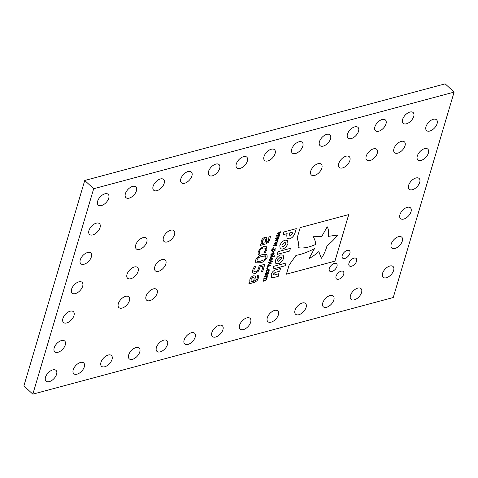 <?xml version="1.0" encoding="UTF-8"?>
<svg xmlns="http://www.w3.org/2000/svg" width="478" height="478" viewBox="0 0 478 478"><rect width="100%" height="100%" fill="white"/><g stroke="black" fill="none" stroke-linecap="round" stroke-linejoin="round"><path stroke-width="0.72" d="M32.833 394.153L23.9 385.889L84.743 180.481L445.167 83.847L454.1 92.111L393.257 297.519L32.833 394.153L93.676 188.738L454.1 92.111M276.057 269.7C273.559 270.464 271.952 272.096 271.247 274.587L271.42 277.377L273.786 277.557L278.214 276.368L279.009 273.673L274.378 274.916L273.518 274.862L273.452 274.019L275.155 272.43L279.744 271.199L280.544 268.499L276.057 269.7M285.169 240.135C282.641 241.002 280.855 242.848 279.809 245.68L280.204 248.733L282.582 249.074C285.109 248.207 286.896 246.355 287.941 243.529L287.547 240.476L285.169 240.135M290.451 248.333L278.041 251.661L277.228 254.386L289.644 251.058L290.451 248.333M296.043 255.348L289.136 265.021L286.424 274.163L334.941 261.155L348.743 214.58L300.22 227.588L297.143 237.978L298.487 242.448L298.099 247.676C302.95 248.596 308.77 247.538 315.552 244.497C315.641 241.892 314.835 239.317 313.138 236.759L321.676 236.64L327.209 226.793C328.476 228.843 328.9 232.021 328.482 236.335L337.695 235.045C335.126 238.444 331.559 242.065 326.994 245.895C325.655 250.717 323.761 254.858 321.324 258.305L318.85 251.595C315.086 254.84 311.811 257.14 309.021 258.496L314.44 248.721C306.93 252.444 300.793 254.649 296.043 255.348M287.039 238.6L289.471 238.881C292.088 238.08 293.928 236.108 295.004 232.965L296.282 228.639L283.872 231.967L283.054 234.734L287.153 233.634L286.77 234.925L287.051 238.606L289.453 238.863C292.07 238.068 293.91 236.096 294.986 232.947L296.258 228.645M286.107 262.99L273.697 266.318L272.89 269.042L285.3 265.714L286.107 262.99M280.807 254.87C278.274 255.736 276.487 257.582 275.447 260.414L275.836 263.468L278.214 263.802C280.747 262.936 282.534 261.09 283.574 258.263L283.185 255.21L280.807 254.87M268.678 269.783L267.877 269.723L266.437 271.026L266.509 271.994L265.935 272.149L266.712 269.956L268.056 269.192L269.096 269.281L269.216 270.327L268.654 271.42L268.074 271.576L268.756 270.423L268.678 269.783L267.895 269.741L266.455 271.038L266.509 271.994M267.805 267.632L267.59 268.349L266.808 268.558L267.023 267.841L267.805 267.632M270.638 265.194L270.476 265.744L267.399 266.569L267.883 265.929L267.776 264.967L269.263 263.581L271.277 263.037L271.116 263.593L268.6 264.376L268.301 265.822L270.638 265.194M272.95 261.113L272.789 261.669L268.511 262.816L268.672 262.261L272.95 261.113M275.746 240.53L277.975 240.434L277.802 241.002L274.975 240.984L275.125 240.482L277.742 239.012L275.615 238.821L275.764 238.319L279.098 236.64L278.925 237.213L276.368 238.444L278.513 238.612L278.381 239.066L275.746 240.53L278.381 239.066L278.489 238.612M277.186 235.672L279.415 235.57L279.242 236.144L276.415 236.126L276.565 235.618L279.182 234.148L277.055 233.963L277.204 233.461L280.538 231.782L280.365 232.35L277.808 233.581L279.953 233.754L279.821 234.202L277.186 235.672L279.821 234.202L279.929 233.754M257.045 280.741L254.499 282.355L248.829 283.872L249.271 282.39L250.114 282.163L249.737 281.189L249.916 279.343C250.562 277.569 251.727 276.398 253.4 275.818L254.995 275.961L255.377 276.792L254.738 280.927L256.471 279.833L257.26 278.082L257.54 275.388L258.98 275.005L258.514 277.76L257.045 280.741L254.499 282.355M259.62 253.991L258.06 254.481L258.168 251.912L260.134 248.59L263.748 246.534L266.551 246.773L266.861 249.582L265.356 252.527L263.802 252.94L265.625 249.851L265.427 248.124L263.312 248.016C261.496 248.446 260.211 249.606 259.452 251.506L259.596 254.069L258.054 254.463M274.312 245.393L276.535 245.292L276.362 245.865L273.536 245.847L273.685 245.339L276.308 243.87L274.175 243.678L274.324 243.177L277.658 241.504L277.485 242.071L274.928 243.302L277.073 243.475L276.941 243.923L274.294 245.375L276.941 243.923M273.792 247.419L273.577 248.136L272.795 248.345L273.01 247.628L273.792 247.419M275.029 249.426L275.125 250.364L273.177 252.008L272.09 251.906L272.418 250.125L271.11 250.478L271.271 249.922L275.495 248.793L275.011 249.408L275.125 250.364L273.177 252.008M274.521 255.814L274.36 256.369L270.082 257.517L270.243 256.961L274.521 255.814M271.355 257.983L272.448 258.072L272.556 259.034L270.47 260.97L269.383 260.874L269.269 259.918L271.355 257.983M341.083 271.163A5.049 2.814 -47.2 0 1 343.312 271.504A5.049 2.814 -47.2 0 1 343.031 275.681A5.049 2.814 -47.2 0 1 338.687 279.254A5.049 2.814 -47.2 0 1 336.458 278.913A5.049 2.814 -47.2 0 1 336.739 274.731A5.049 2.814 -47.2 0 1 341.083 271.163M353.989 258.132A5.049 2.814 -47.2 0 1 356.218 258.467A5.049 2.814 -47.2 0 1 355.937 262.649A5.049 2.814 -47.2 0 1 351.593 266.222A5.049 2.814 -47.2 0 1 349.358 265.882A5.049 2.814 -47.2 0 1 349.639 261.699A5.049 2.814 -47.2 0 1 353.989 258.132M334.337 263.402A5.049 2.814 -47.2 0 1 336.572 263.736A5.049 2.814 -47.2 0 1 336.291 267.919A5.049 2.814 -47.2 0 1 331.941 271.486A5.049 2.814 -47.2 0 1 329.712 271.151A5.049 2.814 -47.2 0 1 329.993 266.969A5.049 2.814 -47.2 0 1 334.337 263.402M347.243 250.37A5.049 2.814 -47.2 0 1 349.472 250.705A5.049 2.814 -47.2 0 1 349.191 254.888A5.049 2.814 -47.2 0 1 344.847 258.455A5.049 2.814 -47.2 0 1 342.618 258.12A5.049 2.814 -47.2 0 1 342.899 253.938A5.049 2.814 -47.2 0 1 347.243 250.37M424.589 148.646A7.331 4.087 -47.2 0 1 427.828 149.136A7.331 4.087 -47.2 0 1 425.856 157.292A7.331 4.087 -47.2 0 1 417.88 159.897A7.331 4.087 -47.2 0 1 418.286 153.826A7.331 4.087 -47.2 0 1 424.589 148.646M135.955 347.596A7.331 4.087 -47.2 0 1 139.194 348.08A7.331 4.087 -47.2 0 1 137.216 356.235A7.331 4.087 -47.2 0 1 129.239 358.841A7.331 4.087 -47.2 0 1 129.646 352.776A7.331 4.087 -47.2 0 1 135.955 347.596M215.829 164.091A7.331 4.087 -47.2 0 1 219.067 164.581A7.331 4.087 -47.2 0 1 217.096 172.737A7.331 4.087 -47.2 0 1 209.119 175.342A7.331 4.087 -47.2 0 1 209.525 169.272A7.331 4.087 -47.2 0 1 215.829 164.091M108.231 355.029A7.331 4.087 -47.2 0 1 111.464 355.513A7.331 4.087 -47.2 0 1 109.492 363.668A7.331 4.087 -47.2 0 1 101.515 366.273A7.331 4.087 -47.2 0 1 101.922 360.209A7.331 4.087 -47.2 0 1 108.231 355.029M243.559 156.659A7.331 4.087 -47.2 0 1 246.791 157.148A7.331 4.087 -47.2 0 1 244.82 165.304A7.331 4.087 -47.2 0 1 236.843 167.909A7.331 4.087 -47.2 0 1 237.249 161.839A7.331 4.087 -47.2 0 1 243.559 156.659M163.679 340.163A7.331 4.087 -47.2 0 1 166.918 340.647A7.331 4.087 -47.2 0 1 164.94 348.803A7.331 4.087 -47.2 0 1 156.963 351.408A7.331 4.087 -47.2 0 1 157.37 345.343A7.331 4.087 -47.2 0 1 163.679 340.163M61.471 340.545A7.331 4.087 -47.2 0 1 64.709 341.035A7.331 4.087 -47.2 0 1 62.732 349.191A7.331 4.087 -47.2 0 1 54.755 351.796A7.331 4.087 -47.2 0 1 55.161 345.725A7.331 4.087 -47.2 0 1 61.471 340.545M143 237.65A7.331 4.087 -47.2 0 1 146.238 238.14A7.331 4.087 -47.2 0 1 144.26 246.295A7.331 4.087 -47.2 0 1 136.284 248.901A7.331 4.087 -47.2 0 1 136.69 242.83A7.331 4.087 -47.2 0 1 143 237.65M160.381 178.957A7.331 4.087 -47.2 0 1 163.619 179.447A7.331 4.087 -47.2 0 1 161.642 187.603A7.331 4.087 -47.2 0 1 153.665 190.208A7.331 4.087 -47.2 0 1 154.071 184.138A7.331 4.087 -47.2 0 1 160.381 178.957M125.612 296.336A7.331 4.087 -47.2 0 1 128.851 296.826A7.331 4.087 -47.2 0 1 126.873 304.982A7.331 4.087 -47.2 0 1 118.897 307.587A7.331 4.087 -47.2 0 1 119.303 301.516A7.331 4.087 -47.2 0 1 125.612 296.336M134.306 266.993A7.331 4.087 -47.2 0 1 137.544 267.483A7.331 4.087 -47.2 0 1 135.567 275.639A7.331 4.087 -47.2 0 1 127.59 278.244A7.331 4.087 -47.2 0 1 127.996 272.173A7.331 4.087 -47.2 0 1 134.306 266.993M188.105 171.524A7.331 4.087 -47.2 0 1 191.343 172.014A7.331 4.087 -47.2 0 1 189.372 180.17A7.331 4.087 -47.2 0 1 181.395 182.775A7.331 4.087 -47.2 0 1 181.801 176.705A7.331 4.087 -47.2 0 1 188.105 171.524M302.299 302.998A7.331 4.087 -47.2 0 1 305.538 303.482A7.331 4.087 -47.2 0 1 303.566 311.638A7.331 4.087 -47.2 0 1 295.589 314.243A7.331 4.087 -47.2 0 1 295.996 308.179A7.331 4.087 -47.2 0 1 302.299 302.998M318.037 163.709A7.331 4.087 -47.2 0 1 321.276 164.193A7.331 4.087 -47.2 0 1 319.304 172.349A7.331 4.087 -47.2 0 1 311.321 174.954A7.331 4.087 -47.2 0 1 311.728 168.883A7.331 4.087 -47.2 0 1 318.037 163.709M219.127 325.297A7.331 4.087 -47.2 0 1 222.366 325.781A7.331 4.087 -47.2 0 1 220.388 333.937A7.331 4.087 -47.2 0 1 212.411 336.542A7.331 4.087 -47.2 0 1 212.818 330.477A7.331 4.087 -47.2 0 1 219.127 325.297M299.007 141.793A7.331 4.087 -47.2 0 1 302.245 142.283A7.331 4.087 -47.2 0 1 300.268 150.439A7.331 4.087 -47.2 0 1 292.291 153.044A7.331 4.087 -47.2 0 1 292.697 146.973A7.331 4.087 -47.2 0 1 299.007 141.793M191.403 332.73A7.331 4.087 -47.2 0 1 194.642 333.214A7.331 4.087 -47.2 0 1 192.664 341.37A7.331 4.087 -47.2 0 1 184.687 343.975A7.331 4.087 -47.2 0 1 185.094 337.91A7.331 4.087 -47.2 0 1 191.403 332.73M271.283 149.226A7.331 4.087 -47.2 0 1 274.521 149.716A7.331 4.087 -47.2 0 1 272.544 157.871A7.331 4.087 -47.2 0 1 264.567 160.477A7.331 4.087 -47.2 0 1 264.973 154.406A7.331 4.087 -47.2 0 1 271.283 149.226M401.215 141.41A7.331 4.087 -47.2 0 1 404.448 141.894A7.331 4.087 -47.2 0 1 402.476 150.05A7.331 4.087 -47.2 0 1 394.499 152.655A7.331 4.087 -47.2 0 1 394.906 146.585A7.331 4.087 -47.2 0 1 401.215 141.41M357.753 288.132A7.331 4.087 -47.2 0 1 360.992 288.616A7.331 4.087 -47.2 0 1 359.014 296.772A7.331 4.087 -47.2 0 1 351.037 299.377A7.331 4.087 -47.2 0 1 351.444 293.313A7.331 4.087 -47.2 0 1 357.753 288.132M389.821 266.025A7.331 4.087 -47.2 0 1 393.059 266.515A7.331 4.087 -47.2 0 1 391.088 274.671A7.331 4.087 -47.2 0 1 383.105 277.276A7.331 4.087 -47.2 0 1 383.517 271.205A7.331 4.087 -47.2 0 1 389.821 266.025M409.903 112.061A7.331 4.087 -47.2 0 1 413.141 112.551A7.331 4.087 -47.2 0 1 411.17 120.707A7.331 4.087 -47.2 0 1 403.193 123.312A7.331 4.087 -47.2 0 1 403.599 117.241A7.331 4.087 -47.2 0 1 409.903 112.061M330.029 295.565A7.331 4.087 -47.2 0 1 333.268 296.049A7.331 4.087 -47.2 0 1 331.29 304.205A7.331 4.087 -47.2 0 1 323.313 306.81A7.331 4.087 -47.2 0 1 323.72 300.746A7.331 4.087 -47.2 0 1 330.029 295.565M87.546 252.515A7.331 4.087 -47.2 0 1 90.784 253.005A7.331 4.087 -47.2 0 1 88.812 261.161A7.331 4.087 -47.2 0 1 80.836 263.766A7.331 4.087 -47.2 0 1 81.242 257.696A7.331 4.087 -47.2 0 1 87.546 252.515M96.239 223.172A7.331 4.087 -47.2 0 1 99.478 223.656A7.331 4.087 -47.2 0 1 97.5 231.812A7.331 4.087 -47.2 0 1 89.523 234.417A7.331 4.087 -47.2 0 1 89.93 228.353A7.331 4.087 -47.2 0 1 96.239 223.172M70.164 311.202A7.331 4.087 -47.2 0 1 73.403 311.692A7.331 4.087 -47.2 0 1 71.425 319.848A7.331 4.087 -47.2 0 1 63.449 322.453A7.331 4.087 -47.2 0 1 63.855 316.382A7.331 4.087 -47.2 0 1 70.164 311.202M78.858 281.859A7.331 4.087 -47.2 0 1 82.091 282.349A7.331 4.087 -47.2 0 1 80.119 290.505A7.331 4.087 -47.2 0 1 72.142 293.11A7.331 4.087 -47.2 0 1 72.548 287.039A7.331 4.087 -47.2 0 1 78.858 281.859M415.902 177.989A7.331 4.087 -47.2 0 1 419.134 178.479A7.331 4.087 -47.2 0 1 417.163 186.635A7.331 4.087 -47.2 0 1 409.186 189.24A7.331 4.087 -47.2 0 1 409.592 183.17A7.331 4.087 -47.2 0 1 415.902 177.989M398.515 236.682A7.331 4.087 -47.2 0 1 401.753 237.172A7.331 4.087 -47.2 0 1 399.775 245.328A7.331 4.087 -47.2 0 1 391.799 247.933A7.331 4.087 -47.2 0 1 392.205 241.862A7.331 4.087 -47.2 0 1 398.515 236.682M407.208 207.338A7.331 4.087 -47.2 0 1 410.447 207.822A7.331 4.087 -47.2 0 1 408.469 215.978A7.331 4.087 -47.2 0 1 400.492 218.583A7.331 4.087 -47.2 0 1 400.899 212.513A7.331 4.087 -47.2 0 1 407.208 207.338M382.179 119.494A7.331 4.087 -47.2 0 1 385.417 119.984A7.331 4.087 -47.2 0 1 383.446 128.14A7.331 4.087 -47.2 0 1 375.463 130.745A7.331 4.087 -47.2 0 1 375.875 124.674A7.331 4.087 -47.2 0 1 382.179 119.494M274.575 310.431A7.331 4.087 -47.2 0 1 277.814 310.915A7.331 4.087 -47.2 0 1 275.842 319.071A7.331 4.087 -47.2 0 1 267.865 321.676A7.331 4.087 -47.2 0 1 268.272 315.611A7.331 4.087 -47.2 0 1 274.575 310.431M373.485 148.843A7.331 4.087 -47.2 0 1 376.724 149.327A7.331 4.087 -47.2 0 1 374.752 157.483A7.331 4.087 -47.2 0 1 366.775 160.088A7.331 4.087 -47.2 0 1 367.182 154.018A7.331 4.087 -47.2 0 1 373.485 148.843M104.933 193.823A7.331 4.087 -47.2 0 1 108.171 194.313A7.331 4.087 -47.2 0 1 106.194 202.469A7.331 4.087 -47.2 0 1 98.217 205.074A7.331 4.087 -47.2 0 1 98.623 199.003A7.331 4.087 -47.2 0 1 104.933 193.823M162.03 259.56A7.331 4.087 -47.2 0 1 165.269 260.05A7.331 4.087 -47.2 0 1 163.291 268.206A7.331 4.087 -47.2 0 1 155.314 270.811A7.331 4.087 -47.2 0 1 155.72 264.74A7.331 4.087 -47.2 0 1 162.03 259.56M170.724 230.217A7.331 4.087 -47.2 0 1 173.962 230.707A7.331 4.087 -47.2 0 1 171.984 238.863A7.331 4.087 -47.2 0 1 164.008 241.468A7.331 4.087 -47.2 0 1 164.414 235.397A7.331 4.087 -47.2 0 1 170.724 230.217M80.501 362.461A7.331 4.087 -47.2 0 1 83.74 362.945A7.331 4.087 -47.2 0 1 81.768 371.101A7.331 4.087 -47.2 0 1 73.791 373.706A7.331 4.087 -47.2 0 1 74.198 367.642A7.331 4.087 -47.2 0 1 80.501 362.461M132.657 186.39A7.331 4.087 -47.2 0 1 135.895 186.88A7.331 4.087 -47.2 0 1 133.918 195.036A7.331 4.087 -47.2 0 1 125.941 197.641A7.331 4.087 -47.2 0 1 126.347 191.57A7.331 4.087 -47.2 0 1 132.657 186.39M52.777 369.894A7.331 4.087 -47.2 0 1 56.016 370.378A7.331 4.087 -47.2 0 1 54.044 378.534A7.331 4.087 -47.2 0 1 46.061 381.139A7.331 4.087 -47.2 0 1 46.474 375.075A7.331 4.087 -47.2 0 1 52.777 369.894M153.336 288.903A7.331 4.087 -47.2 0 1 156.575 289.393A7.331 4.087 -47.2 0 1 154.603 297.549A7.331 4.087 -47.2 0 1 146.621 300.154A7.331 4.087 -47.2 0 1 147.033 294.084A7.331 4.087 -47.2 0 1 153.336 288.903M246.851 317.864A7.331 4.087 -47.2 0 1 250.09 318.348A7.331 4.087 -47.2 0 1 248.118 326.504A7.331 4.087 -47.2 0 1 240.135 329.109A7.331 4.087 -47.2 0 1 240.548 323.044A7.331 4.087 -47.2 0 1 246.851 317.864M326.731 134.36A7.331 4.087 -47.2 0 1 329.969 134.85A7.331 4.087 -47.2 0 1 327.992 143.006A7.331 4.087 -47.2 0 1 320.015 145.611A7.331 4.087 -47.2 0 1 320.421 139.54A7.331 4.087 -47.2 0 1 326.731 134.36M354.736 126.855A7.331 4.087 -47.2 0 1 357.968 127.345A7.331 4.087 -47.2 0 1 355.996 135.501A7.331 4.087 -47.2 0 1 348.02 138.106A7.331 4.087 -47.2 0 1 348.426 132.036A7.331 4.087 -47.2 0 1 354.736 126.855M346.042 156.198A7.331 4.087 -47.2 0 1 349.281 156.688A7.331 4.087 -47.2 0 1 347.303 164.844A7.331 4.087 -47.2 0 1 339.326 167.449A7.331 4.087 -47.2 0 1 339.733 161.379A7.331 4.087 -47.2 0 1 346.042 156.198M433.283 119.303A7.331 4.087 -47.2 0 1 436.522 119.793A7.331 4.087 -47.2 0 1 434.544 127.949A7.331 4.087 -47.2 0 1 426.567 130.554A7.331 4.087 -47.2 0 1 426.974 124.483A7.331 4.087 -47.2 0 1 433.283 119.303M270.351 236.544L269.885 239.299L268.415 242.28L265.887 243.911L260.217 245.429L260.659 243.947L261.502 243.72L261.125 242.746L261.305 240.9C261.95 239.125 263.115 237.948 264.788 237.375L266.383 237.518L266.766 238.349L266.127 242.477L267.859 241.39L268.648 239.639L268.929 236.945L270.369 236.562L269.903 239.317L268.433 242.298L265.887 243.911M272.926 252.683L274.019 252.772L274.127 253.734L272.042 255.664L270.948 255.575L270.841 254.619L272.926 252.683M262.583 254.637L266.981 254.649L267.202 257.152C265.684 260.402 263.342 262.285 260.181 262.792L255.79 262.786L255.563 260.277C257.08 257.021 259.423 255.138 262.583 254.637M259.799 268.206L258.216 271.39L255.133 273.44L252.778 273.052L252.623 270.201L254.26 266.706L255.85 266.276L253.902 269.807L253.973 271.594L255.605 271.809L257.451 270.596L258.646 268.17L259.082 265.822L264.836 264.28L262.769 271.259L261.508 271.594L263.133 266.103L260.128 266.909L258.216 271.39L255.133 273.44M267.118 272.287L268.212 272.376L268.319 273.338L266.234 275.268L265.147 275.179L265.033 274.223L267.118 272.287M266.521 279.421L265.039 280.777L263.031 281.315L263.193 280.765L265.69 280.006L266.097 279.385L265.977 278.572L263.653 279.218L263.814 278.668L266.318 277.903L266.718 277.288L266.605 276.493L264.274 277.121L264.436 276.565L267.513 275.74L266.354 278.369L266.521 279.421L265.039 280.777M84.743 180.481L93.676 188.738M265.87 243.894L260.223 245.405M266.371 237.512L266.766 238.349L266.127 242.477M265.272 238.904L264.43 238.833L262.398 241.055L262.637 243.416L265.003 242.782L265.571 239.837L265.29 238.916L264.412 238.821L262.416 241.073L262.637 243.416M272.442 258.066L272.556 259.034M272.544 259.022L270.47 260.97L269.371 260.869M271.175 258.52L269.723 259.775L269.807 260.379L269.741 259.793L270.638 260.414L272.09 259.16L272.024 258.562L271.175 258.52L269.723 259.775M272.006 258.55L271.193 258.538M274.497 255.82L274.36 256.369M274.342 256.351L270.088 257.493M274.014 252.766L274.127 253.734M274.109 253.716L272.042 255.664M272.024 255.646L270.942 255.563M271.295 254.475L272.203 255.115L273.661 253.86L273.595 253.262L272.747 253.221L271.295 254.475L271.361 255.061M273.577 253.244L272.765 253.232L271.313 254.493L271.379 255.079M273.159 251.99L272.072 251.888M271.116 250.454L272.418 250.125M275.471 248.799L275.011 249.408M274.611 249.534L272.83 249.994L272.514 251.416L273.338 251.452L274.701 250.353L274.611 249.534L272.842 250.012L272.514 251.416M273.769 247.425L273.577 248.136M273.559 248.118L272.801 248.321M276.511 245.292L276.362 245.865M276.344 245.847L273.541 245.829M274.181 243.666L276.308 243.87M277.628 241.515L277.485 242.071M277.473 242.053L274.928 243.302M277.049 243.469L276.923 243.905M266.545 246.768L266.861 249.582M266.849 249.564L265.356 252.527M265.338 252.509L263.808 252.916M265.427 248.124L263.312 248.016M263.294 247.998C261.484 248.429 260.193 249.594 259.435 251.488L259.452 251.506M259.435 251.488L259.327 253.119M259.309 253.101L259.602 253.979M266.969 254.637L267.202 257.152M267.184 257.14C265.666 260.385 263.324 262.267 260.163 262.781L260.181 262.792M260.163 262.781L255.778 262.781M262.087 256.25L258.61 257.618L256.805 259.918L257.397 261.586L260.665 261.161L264.197 259.775L265.941 257.493L265.356 255.82L262.087 256.25L258.598 257.606L256.823 259.936L257.409 261.597L256.937 261.37M265.81 256.047L262.099 256.268M265.338 255.808L265.798 256.041M255.115 273.422L252.76 273.034M255.802 266.371L253.902 269.807M253.884 269.795L253.973 271.594M264.812 264.286L262.769 271.259M262.751 271.241L261.514 271.57M259.781 268.188L260.11 266.891L263.133 266.103M254.481 282.337L248.835 283.854M254.989 275.955L255.377 276.792L254.738 280.927M258.962 274.987L258.514 277.76L257.027 280.723M253.023 277.264L251.01 279.499L251.231 281.841L253.621 281.225L254.182 278.28L253.902 277.36L253.023 277.264L251.028 279.516L251.249 281.859M253.884 277.348L253.041 277.282M279.391 235.576L279.242 236.144M279.224 236.126L276.421 236.108M277.061 233.945L279.182 234.148M280.508 231.794L280.365 232.35M280.347 232.332L277.808 233.581M277.951 240.434L277.802 241.002M277.784 240.99L274.981 240.972M275.621 238.809L277.742 239.012M279.068 236.652L278.925 237.213L276.368 238.444M272.926 261.125L272.789 261.669M272.771 261.651L268.517 262.792M270.614 265.2L270.476 265.744M270.458 265.732L267.405 266.551M271.253 263.043L271.116 263.593M271.098 263.575L268.6 264.376M268.582 264.358L268.301 265.822M267.776 267.638L267.59 268.349M267.572 268.331L266.814 268.534M266.491 271.976L265.935 272.125M269.09 269.269L269.216 270.327M269.198 270.309L268.654 271.42M268.636 271.402L268.08 271.552M268.206 272.37L268.319 273.338L266.234 275.268M266.216 275.256L265.135 275.173M267.788 272.866L266.939 272.824L265.487 274.079L265.565 274.677L265.505 274.097L266.401 274.719L267.853 273.464L267.788 272.866L266.957 272.842L265.487 274.079M265.021 280.759L263.037 281.291M263.659 279.194L265.977 278.572M264.28 277.097L266.605 276.493M267.489 275.746L267.351 276.296M267.333 276.278L267.011 276.386M266.993 276.368L267.142 277.318M267.124 277.306L266.354 278.369M266.336 278.351L266.503 279.403M275.83 263.462L278.196 263.79C280.729 262.924 282.516 261.072 283.556 258.245L283.173 255.198M281.255 257.534L280.078 257.409L277.569 259.847L277.724 261.102L278.937 261.257L281.428 258.807L281.273 257.546L280.066 257.391L277.587 259.859L277.724 261.102M272.896 269.018L285.282 265.696L286.083 262.996M283.06 234.71L287.153 233.634M293.104 232.039L289.459 232.995L289.172 235.947L290.218 236.096L292.709 233.366L293.104 232.039L289.477 233.013L289.172 235.947M314.422 248.709L309.021 258.496M318.832 251.577L321.324 258.305M328.464 236.323L337.695 235.045M298.081 247.658C302.933 248.584 308.752 247.52 315.534 244.479C315.623 241.88 314.823 239.299 313.12 236.741L321.658 236.622L327.209 226.793M286.43 274.145L334.923 261.143L348.719 214.586M277.24 254.368L289.626 251.046L290.427 248.339M280.192 248.727L282.564 249.056C285.091 248.19 286.878 246.343 287.923 243.511L287.535 240.464M285.623 242.806L284.446 242.687L281.93 245.118L282.086 246.367L283.299 246.523L285.79 244.073L285.641 242.824L284.428 242.669L281.948 245.136L282.086 246.367M273.5 274.844L273.434 274.008L275.137 272.412L279.726 271.181L280.52 268.505M271.408 277.371L273.769 277.539L278.196 276.35L278.985 273.679"/></g></svg>
